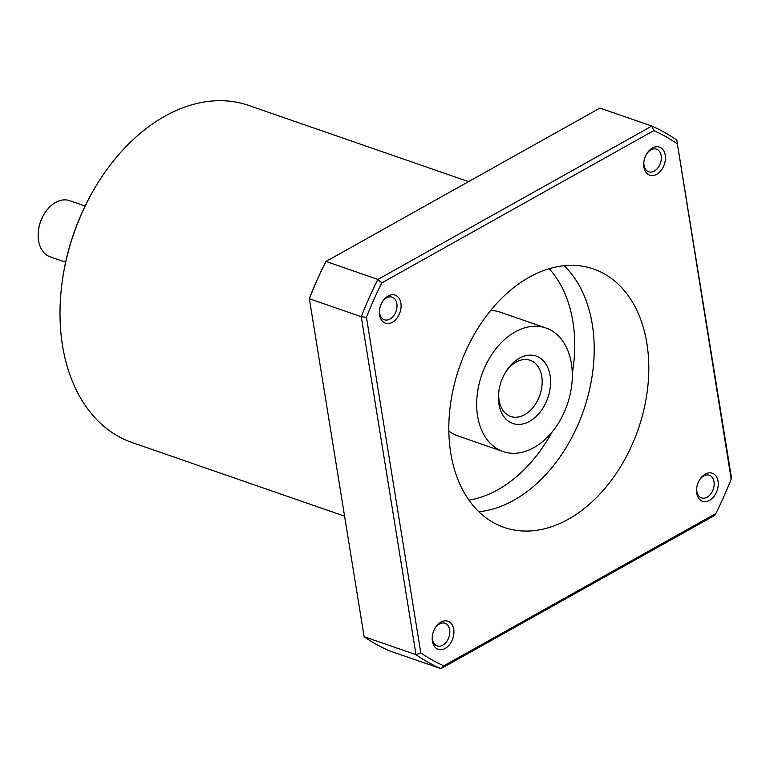 <?xml version="1.0" encoding="UTF-8"?>
<svg xmlns="http://www.w3.org/2000/svg" width="770" height="770" viewBox="0 0 770 770"><rect width="100%" height="100%" fill="white"/><g stroke="black" fill="none" stroke-linecap="round" stroke-linejoin="round"><path stroke-width="1.16" d="M676.83 143.528A287.72 199.141 -70.9 0 0 653.807 130.602L651.824 126.068A291.291 201.615 -70.9 0 1 676.763 140.073L731.182 479.104L731.5 478.016L676.763 140.073M364.104 636.675L309.367 298.721L309.684 297.634A287.72 199.141 -70.9 0 1 325.036 263.225L325.999 261.444L599.936 108.079L651.824 126.068L377.897 279.433L325.999 261.444A291.291 201.615 -70.9 0 0 309.367 298.721L361.255 316.711A291.291 201.615 -70.9 0 1 377.897 279.433L381.795 282.898A287.72 199.141 -70.9 0 0 366.443 317.307L361.255 316.711L415.993 654.654L364.104 636.675A291.291 201.615 -70.9 0 0 389.043 650.679L440.931 668.658L714.868 515.294L715.831 513.523L443.818 665.809L440.931 668.658A291.291 201.615 -70.9 0 1 415.993 654.654L420.795 652.883A287.72 199.141 -70.9 0 0 443.818 665.809M731.182 479.104A287.72 199.141 -70.9 0 1 715.831 513.523M653.807 130.602L381.795 282.898M366.443 317.307L420.795 652.883M450.748 453.106A136.723 94.633 -70.9 0 1 488.142 313.631A136.723 94.633 -70.9 0 1 593.593 269.019A136.723 94.633 -70.9 0 1 638.224 429.198A136.723 94.633 -70.9 0 1 504.032 527.392A136.723 94.633 -70.9 0 1 450.748 453.106M432.394 641.227A14.861 10.289 -70.9 0 1 432.355 636.01A14.861 10.289 -70.9 0 1 435.108 628.05A14.861 10.289 -70.9 0 1 451.952 624.499A14.861 10.289 -70.9 0 1 447.332 646.906A14.861 10.289 -70.9 0 1 432.394 641.227M379.572 315.113A14.861 10.289 -70.9 0 1 379.533 309.896A14.861 10.289 -70.9 0 1 382.295 301.936A14.861 10.289 -70.9 0 1 399.13 298.394A14.861 10.289 -70.9 0 1 394.51 320.792A14.861 10.289 -70.9 0 1 379.572 315.113M696.735 493.233A14.861 10.289 -70.9 0 1 696.696 488.016A14.861 10.289 -70.9 0 1 699.449 480.057A14.861 10.289 -70.9 0 1 716.293 476.505A14.861 10.289 -70.9 0 1 711.673 498.902A14.861 10.289 -70.9 0 1 696.735 493.233M643.913 167.119A14.861 10.289 -70.9 0 1 643.874 161.902A14.861 10.289 -70.9 0 1 646.636 153.942A14.861 10.289 -70.9 0 1 663.471 150.391A14.861 10.289 -70.9 0 1 658.851 172.788A14.861 10.289 -70.9 0 1 643.913 167.119M344.585 516.169L132.036 442.5A178.342 123.441 -70.9 0 1 62.534 345.605A178.342 123.441 -70.9 0 1 62.033 283.004A178.342 123.441 -70.9 0 1 95.153 187.447A178.342 123.441 -70.9 0 1 248.845 105.49L468.545 181.633M62.033 283.004L62.168 281.974A174.771 120.967 -70.9 0 1 94.623 188.342L95.153 187.447M646.415 154.327A11.964 8.287 -70.9 0 1 656.521 149.159A11.964 8.287 -70.9 0 1 660.429 163.182A11.964 8.287 -70.9 0 1 648.677 171.777A11.964 8.287 -70.9 0 1 644.018 165.271A11.964 8.287 -70.9 0 1 643.941 161.459M699.227 480.432A11.964 8.287 -70.9 0 1 709.334 475.273A11.964 8.287 -70.9 0 1 713.241 489.297A11.964 8.287 -70.9 0 1 701.499 497.882A11.964 8.287 -70.9 0 1 696.84 491.385A11.964 8.287 -70.9 0 1 696.754 487.574M382.074 302.321A11.964 8.287 -70.9 0 1 392.18 297.162A11.964 8.287 -70.9 0 1 396.088 311.176A11.964 8.287 -70.9 0 1 384.336 319.771A11.964 8.287 -70.9 0 1 379.677 313.265A11.964 8.287 -70.9 0 1 379.591 309.463M434.886 628.435A11.964 8.287 -70.9 0 1 444.993 623.267A11.964 8.287 -70.9 0 1 448.9 637.291A11.964 8.287 -70.9 0 1 437.158 645.886A11.964 8.287 -70.9 0 1 432.49 639.379A11.964 8.287 -70.9 0 1 432.413 635.577M564.15 265.727A136.723 94.633 -70.9 0 1 583.631 410.275A136.723 94.633 -70.9 0 1 478.873 511.761M549.183 268.711A130.785 90.523 -70.9 0 1 572.303 373.719A130.785 90.523 -70.9 0 0 549.183 268.711M552.109 431.98A130.785 90.523 -70.9 0 1 468.959 500.154A130.785 90.523 -70.9 0 0 552.109 431.98M477.592 416.031A65.392 45.257 -70.9 0 1 495.476 349.33A65.392 45.257 -70.9 0 1 545.901 327.991A65.392 45.257 -70.9 0 1 567.249 404.597A65.392 45.257 -70.9 0 1 503.07 451.557A65.392 45.257 -70.9 0 1 477.592 416.031M519.375 358.214A35.67 24.688 -70.9 0 1 550.512 379.485A35.67 24.688 -70.9 0 1 523.128 423.895A35.67 24.688 -70.9 0 1 498.806 391.574A35.67 24.688 -70.9 0 1 505.428 372.468A35.67 24.688 -70.9 0 1 519.375 358.214M490.625 310.503A65.392 45.257 -70.9 0 1 500.5 312.254L545.901 327.991M503.07 451.557L457.669 435.82A65.392 45.257 -70.9 0 1 448.833 431.084M65.642 262.195L50.166 256.833A29.722 20.569 -70.9 0 1 38.5 230.249A29.722 20.569 -70.9 0 1 44.015 214.32A29.722 20.569 -70.9 0 1 69.637 200.662L85.114 206.023M38.5 230.249L38.587 229.566A27.345 18.923 -70.9 0 1 43.669 214.917L44.015 214.32M504.976 373.248A29.722 20.569 -70.9 0 1 516.179 362.073A29.722 20.569 -70.9 0 1 530.164 360.283A29.722 20.569 -70.9 0 1 539.876 395.106A29.722 20.569 -70.9 0 1 510.703 416.454A29.722 20.569 -70.9 0 1 498.931 390.688"/></g></svg>
